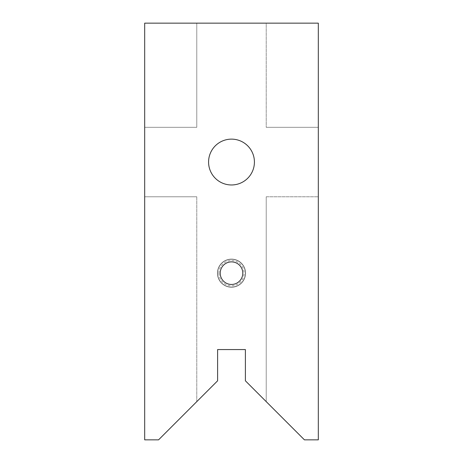 <?xml version="1.0" encoding="UTF-8"?>
<svg xmlns="http://www.w3.org/2000/svg" width="463" height="463" viewBox="0 0 463 463"><rect width="100%" height="100%" fill="white"/><g stroke="black" fill="none" stroke-linecap="round" stroke-linejoin="round"><path stroke-width="0.35" stroke-dasharray="2.31 1.74" d="M217.436 273.17A14.064 14.064 0 0 1 231.5 259.106A14.064 14.064 0 0 1 245.564 273.17A14.064 14.064 0 0 1 231.5 287.234A14.064 14.064 0 0 1 217.436 273.17A14.064 14.064 0 0 1 231.5 259.106A14.064 14.064 0 0 1 245.564 273.17A14.064 14.064 0 0 1 231.5 287.234A14.064 14.064 0 0 1 217.436 273.17A14.064 14.064 0 0 1 231.5 259.106A14.064 14.064 0 0 1 245.564 273.17A14.064 14.064 0 0 1 231.5 287.234A14.064 14.064 0 0 1 217.436 273.17A14.064 14.064 0 0 1 231.5 259.106A14.064 14.064 0 0 1 245.564 273.17A14.064 14.064 0 0 1 231.5 287.234A14.064 14.064 0 0 1 217.436 273.17A14.064 14.064 0 0 1 231.5 259.106A14.064 14.064 0 0 1 245.564 273.17A14.064 14.064 0 0 1 231.5 287.234A14.064 14.064 0 0 1 217.436 273.17A14.064 14.064 0 0 1 231.5 259.106A14.064 14.064 0 0 1 245.564 273.17A14.064 14.064 0 0 1 231.5 287.234A14.064 14.064 0 0 1 217.436 273.17A14.064 14.064 0 0 1 231.5 259.106A14.064 14.064 0 0 1 245.564 273.17A14.064 14.064 0 0 1 231.5 287.234A14.064 14.064 0 0 1 217.436 273.17A14.064 14.064 0 0 1 231.5 259.106A14.064 14.064 0 0 1 245.564 273.17A14.064 14.064 0 0 1 231.5 287.234A14.064 14.064 0 0 1 217.436 273.17A14.064 14.064 0 0 1 231.5 259.106A14.064 14.064 0 0 1 245.564 273.17A14.064 14.064 0 0 1 231.5 287.234A14.064 14.064 0 0 1 217.436 273.17A14.064 14.064 0 0 1 231.5 259.106A14.064 14.064 0 0 1 245.564 273.17A14.064 14.064 0 0 1 231.5 287.234A14.064 14.064 0 0 1 217.436 273.17M254.418 162.05A22.919 22.919 0 0 1 231.5 184.969A22.919 22.919 0 0 1 208.581 162.05A22.919 22.919 0 0 1 231.5 139.131A22.919 22.919 0 0 1 254.418 162.05M242.786 273.17A11.286 11.286 0 0 1 231.5 284.456A11.286 11.286 0 0 1 220.214 273.17A11.286 11.286 0 0 0 231.5 284.456A11.286 11.286 0 0 0 242.786 273.17A11.286 11.286 0 0 1 231.5 284.456A11.286 11.286 0 0 1 220.214 273.17A11.286 11.286 0 0 0 231.5 284.456A11.286 11.286 0 0 0 242.786 273.17A11.286 11.286 0 0 1 231.5 284.456A11.286 11.286 0 0 1 220.214 273.17A11.286 11.286 0 0 0 231.5 284.456A11.286 11.286 0 0 0 242.786 273.17A11.286 11.286 0 0 1 231.5 284.456A11.286 11.286 0 0 1 220.214 273.17A11.286 11.286 0 0 0 231.5 284.456A11.286 11.286 0 0 0 242.786 273.17A11.286 11.286 0 0 1 231.5 284.456A11.286 11.286 0 0 1 220.214 273.17A11.286 11.286 0 0 0 231.5 284.456A11.286 11.286 0 0 0 242.786 273.17A11.286 11.286 0 0 1 231.5 284.456A11.286 11.286 0 0 1 220.214 273.17A11.286 11.286 0 0 0 231.5 284.456A11.286 11.286 0 0 0 242.786 273.17A11.286 11.286 0 0 1 231.5 284.456A11.286 11.286 0 0 1 220.214 273.17A11.286 11.286 0 0 0 231.5 284.456A11.286 11.286 0 0 0 242.786 273.17A11.286 11.286 0 0 1 231.5 284.456A11.286 11.286 0 0 1 220.214 273.17A11.286 11.286 0 0 0 231.5 284.456A11.286 11.286 0 0 0 242.786 273.17A11.286 11.286 0 0 1 231.5 284.456A11.286 11.286 0 0 1 220.214 273.17A11.286 11.286 0 0 0 231.5 284.456A11.286 11.286 0 0 0 242.786 273.17A11.286 11.286 0 0 1 231.5 284.456A11.286 11.286 0 0 1 220.214 273.17A11.286 11.286 0 0 0 231.5 284.456A11.286 11.286 0 0 0 242.786 273.17A11.286 11.286 0 0 1 231.5 284.456A11.286 11.286 0 0 1 220.214 273.17A11.286 11.286 0 0 1 231.5 261.884A11.286 11.286 0 0 1 242.786 273.17A11.286 11.286 0 0 0 231.5 261.884A11.286 11.286 0 0 0 220.214 273.17A11.286 11.286 0 0 1 231.5 261.884A11.286 11.286 0 0 1 242.786 273.17A11.286 11.286 0 0 0 231.5 261.884A11.286 11.286 0 0 0 220.214 273.17A11.286 11.286 0 0 1 231.5 261.884A11.286 11.286 0 0 1 242.786 273.17A11.286 11.286 0 0 0 231.5 261.884A11.286 11.286 0 0 0 220.214 273.17A11.286 11.286 0 0 1 231.5 261.884A11.286 11.286 0 0 1 242.786 273.17A11.286 11.286 0 0 0 231.5 261.884A11.286 11.286 0 0 0 220.214 273.17A11.286 11.286 0 0 1 231.5 261.884A11.286 11.286 0 0 1 242.786 273.17A11.286 11.286 0 0 0 231.5 261.884A11.286 11.286 0 0 0 220.214 273.17A11.286 11.286 0 0 1 231.5 261.884A11.286 11.286 0 0 1 242.786 273.17A11.286 11.286 0 0 0 231.5 261.884A11.286 11.286 0 0 0 220.214 273.17A11.286 11.286 0 0 1 231.5 261.884A11.286 11.286 0 0 1 242.786 273.17A11.286 11.286 0 0 0 231.5 261.884A11.286 11.286 0 0 0 220.214 273.17A11.286 11.286 0 0 1 231.5 261.884A11.286 11.286 0 0 1 242.786 273.17A11.286 11.286 0 0 0 231.5 261.884A11.286 11.286 0 0 0 220.214 273.17A11.286 11.286 0 0 1 231.5 261.884A11.286 11.286 0 0 1 242.786 273.17A11.286 11.286 0 0 0 231.5 261.884A11.286 11.286 0 0 0 220.214 273.17A11.286 11.286 0 0 1 231.5 261.884A11.286 11.286 0 0 1 242.786 273.17A11.286 11.286 0 0 0 231.5 261.884A11.286 11.286 0 0 0 220.214 273.17A11.286 11.286 0 0 1 231.5 261.884A11.286 11.286 0 0 1 242.786 273.17M218.889 273.17A12.611 12.611 0 0 0 231.5 285.781A12.611 12.611 0 0 0 244.111 273.17A12.611 12.611 0 0 0 231.5 260.559A12.611 12.611 0 0 0 218.889 273.17M266.225 196.775L266.225 401.635L266.225 196.775L318.312 196.775L318.312 127.325L266.225 127.325L318.312 127.325L318.312 23.15L266.225 23.15L266.225 127.325L266.225 23.15L196.775 23.15L196.775 127.325L144.688 127.325L196.775 127.325L196.775 23.15L144.688 23.15L144.688 196.775L196.775 196.775L196.775 401.635L217.61 380.8L217.61 349.565L245.39 349.565L245.39 380.8L304.44 439.85L318.312 439.85L318.312 196.775L266.225 196.775M196.775 196.775L196.775 401.635L158.56 439.85L144.688 439.85L144.688 196.775L196.775 196.775M245.39 273.17A13.89 13.89 0 0 0 231.5 259.28A13.89 13.89 0 0 0 217.61 273.17A13.89 13.89 0 0 0 231.5 287.06A13.89 13.89 0 0 0 245.39 273.17A13.89 13.89 0 0 0 231.5 259.28A13.89 13.89 0 0 0 217.61 273.17A13.89 13.89 0 0 0 231.5 287.06A13.89 13.89 0 0 0 245.39 273.17A13.89 13.89 0 0 0 231.5 259.28A13.89 13.89 0 0 0 217.61 273.17A13.89 13.89 0 0 0 231.5 287.06A13.89 13.89 0 0 0 245.39 273.17A13.89 13.89 0 0 0 231.5 259.28A13.89 13.89 0 0 0 217.61 273.17A13.89 13.89 0 0 0 231.5 287.06A13.89 13.89 0 0 0 245.39 273.17A13.89 13.89 0 0 0 231.5 259.28A13.89 13.89 0 0 0 217.61 273.17A13.89 13.89 0 0 0 231.5 287.06A13.89 13.89 0 0 0 245.39 273.17A13.89 13.89 0 0 0 231.5 259.28A13.89 13.89 0 0 0 217.61 273.17A13.89 13.89 0 0 0 231.5 287.06A13.89 13.89 0 0 0 245.39 273.17A13.89 13.89 0 0 0 231.5 259.28A13.89 13.89 0 0 0 217.61 273.17A13.89 13.89 0 0 0 231.5 287.06A13.89 13.89 0 0 0 245.39 273.17A13.89 13.89 0 0 0 231.5 259.28A13.89 13.89 0 0 0 217.61 273.17A13.89 13.89 0 0 0 231.5 287.06A13.89 13.89 0 0 0 245.39 273.17A13.89 13.89 0 0 0 231.5 259.28A13.89 13.89 0 0 0 217.61 273.17A13.89 13.89 0 0 0 231.5 287.06A13.89 13.89 0 0 0 245.39 273.17A13.89 13.89 0 0 0 231.5 259.28A13.89 13.89 0 0 0 217.61 273.17A13.89 13.89 0 0 0 231.5 287.06A13.89 13.89 0 0 0 245.39 273.17A13.89 13.89 0 0 0 231.5 259.28A13.89 13.89 0 0 0 217.61 273.17A13.89 13.89 0 0 0 231.5 287.06A13.89 13.89 0 0 0 245.39 273.17A13.89 13.89 0 0 0 231.5 259.28A13.89 13.89 0 0 0 217.61 273.17A13.89 13.89 0 0 0 231.5 287.06A13.89 13.89 0 0 0 245.39 273.17A13.89 13.89 0 0 0 231.5 259.28A13.89 13.89 0 0 0 217.61 273.17A13.89 13.89 0 0 0 231.5 287.06A13.89 13.89 0 0 0 245.39 273.17A13.89 13.89 0 0 0 231.5 259.28A13.89 13.89 0 0 0 217.61 273.17A13.89 13.89 0 0 0 231.5 287.06A13.89 13.89 0 0 0 245.39 273.17A13.89 13.89 0 0 0 231.5 259.28A13.89 13.89 0 0 0 217.61 273.17A13.89 13.89 0 0 0 231.5 287.06A13.89 13.89 0 0 0 245.39 273.17A13.89 13.89 0 0 0 231.5 259.28A13.89 13.89 0 0 0 217.61 273.17A13.89 13.89 0 0 0 231.5 287.06A13.89 13.89 0 0 0 245.39 273.17A13.89 13.89 0 0 0 231.5 259.28A13.89 13.89 0 0 0 217.61 273.17A13.89 13.89 0 0 0 231.5 287.06A13.89 13.89 0 0 0 245.39 273.17A13.89 13.89 0 0 0 231.5 259.28A13.89 13.89 0 0 0 217.61 273.17A13.89 13.89 0 0 0 231.5 287.06A13.89 13.89 0 0 0 245.39 273.17A13.89 13.89 0 0 0 231.5 259.28A13.89 13.89 0 0 0 217.61 273.17A13.89 13.89 0 0 0 231.5 287.06A13.89 13.89 0 0 0 245.39 273.17A13.89 13.89 0 0 0 231.5 259.28A13.89 13.89 0 0 0 217.61 273.17A13.89 13.89 0 0 0 231.5 287.06A13.89 13.89 0 0 0 245.39 273.17"/><path stroke-width="0.69" d="M254.418 162.05A22.919 22.919 0 0 1 231.5 184.969A22.919 22.919 0 0 1 208.581 162.05A22.919 22.919 0 0 1 231.5 139.131A22.919 22.919 0 0 1 254.418 162.05M242.786 273.17A11.286 11.286 0 0 1 231.5 284.456A11.286 11.286 0 0 1 220.214 273.17A11.286 11.286 0 0 1 231.5 261.884A11.286 11.286 0 0 1 242.786 273.17M318.312 23.15L318.312 439.85L304.44 439.85L245.39 380.8L245.39 349.565L217.61 349.565L217.61 380.8L158.56 439.85L144.688 439.85L144.688 23.15L318.312 23.15"/></g></svg>
